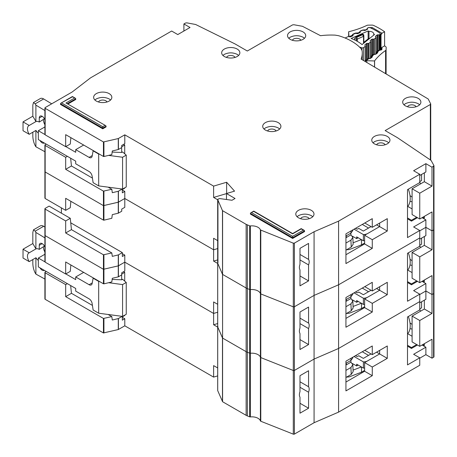 <?xml version="1.0" encoding="UTF-8"?>
<svg xmlns="http://www.w3.org/2000/svg" width="457" height="457" viewBox="0 0 457 457"><rect width="100%" height="100%" fill="white"/><g stroke="black" fill="none" stroke-linecap="round" stroke-linejoin="round"><path stroke-width="0.69" d="M371.05 353.935L363.344 358.385L358.751 355.735L357.831 356.266A0.868 0.503 0 0 1 356.609 356.266L355.535 355.643M352.421 363.515L356.654 365.96L356.654 364.195L363.384 368.079L363.384 361.887A6.067 3.502 0 0 0 367.634 360.864L379.63 353.935L379.63 350.399L379.63 353.935L387.285 358.357L372.278 367.022L372.278 375.688L345.938 390.895L345.938 361.19L372.278 345.978L372.278 354.643L387.285 345.978L387.285 358.357M363.384 368.079A6.067 3.502 0 0 0 364.617 367.999M356.654 365.96L358.185 365.08M376.562 352.17L379.63 353.935L364.617 362.601L372.278 367.022M354.049 356.5L363.384 361.887M361.504 366.994L361.504 372.181L364.617 370.381M361.504 372.181L349.377 376.848L346.44 377.162M368.553 355.38L362.27 351.753M353.072 370.119L361.384 366.925M350.862 360.464L350.936 362.19L352.838 364.749L350.93 367.497L351.233 374.397L353.141 371.644L352.838 364.749M345.938 365.08L346.337 364.846L346.263 363.121M346.337 364.846L350.936 362.19M351.022 358.248L350.93 360.424L352.838 357.86L352.867 357.185M350.93 360.424L345.938 363.309M345.938 370.381L350.93 367.497M351.233 374.397L345.938 377.459M407.501 333.987A20.359 11.756 -120 0 0 408.312 316.507M44.9 279.056L35.892 274.097L35.12 272.812C33.738 270.076 32.973 266.979 32.824 263.529L32.824 259.542M44.398 246.117L39.256 249.379L39.256 245.312A4.113 2.376 60 0 1 40.113 243.432A4.113 2.376 60 0 1 42.17 243.632A4.113 2.376 60 0 1 44.9 247.414M43.392 246.997A7.146 4.124 -120 0 0 44.9 252.018M38.337 260.427A7.146 4.124 -120 0 1 35.96 257.737L29.219 261.627L23.027 258.045L23.027 249.208L32.824 243.547L32.824 232.407L33.498 229.82L40.296 225.895A6.495 3.753 60 0 1 43.655 226.278L44.9 227.032M123.567 271.709L124.715 272.372L124.715 281.124M124.715 315.164L124.715 315.519L122.339 316.89M44.9 254.258L38.337 258.045L38.337 266.888L75.708 288.464L75.708 291.115L89.109 298.855A4.33 2.502 60 0 1 92.12 303.448L93.131 310.017L98.678 313.222L98.678 281.392L93.131 278.187L93.434 278.01M29.219 261.627A7.146 4.124 60 0 1 28.945 252.921A7.146 4.124 60 0 1 29.219 252.784L35.96 248.894L32.824 243.547M39.256 249.379A7.146 4.124 -120 0 0 35.96 248.894M44.34 246.449L44.34 246.009M85.756 301.563A3.467 1.999 60 0 0 85.402 301.34L84.654 300.929M108.623 282.712L122.573 284.574L126.246 282.449L122.573 279.267L121.653 279.798L121.653 274.931M121.653 316.284L121.653 316.667M124.715 272.372L121.728 274.097M83.671 272.372L75.708 276.971L89.109 284.705A4.33 2.502 60 0 0 91.28 284.922A4.33 2.502 60 0 0 92.12 283.586L93.131 278.187M38.337 258.045L44.9 261.838M65.831 273.92L75.708 279.621L75.708 276.971M33.498 229.82L35.178 231.173L35.892 232.447L44.9 237.891M44.289 270.327A4.113 2.376 60 0 1 44.226 270.367A4.113 2.376 60 0 1 40.045 267.876M23.027 249.208L29.219 252.784M35.892 274.097L35.892 257.777M98.678 313.222L122.573 316.404L126.246 314.285L126.246 282.449M112.154 279.416L121.653 279.798M98.678 281.392L99.477 281.495M35.892 248.854L35.892 232.447M122.573 316.404L122.573 284.574M299.992 381.789L308.566 386.742A6.929 3.999 120 0 1 308.566 392.22L299.992 387.268M412.094 324.413L410.003 322.945M217.715 390.398A0.868 0.503 0 0 0 217.692 390.518A0.868 0.503 0 0 0 217.715 390.644L222.582 401.732L246.134 415.327A8.666 5.004 0 0 0 247.351 415.916L249.693 416.841A0.868 0.503 0 0 0 250.339 416.921A8.666 5.004 180 0 1 260.416 420.926A0.868 0.503 0 0 0 260.781 421.245L293.297 434.15A0.868 0.503 0 0 0 294.399 434.093L314.079 422.725L338.586 412.117L419.755 365.257L419.755 357.825L413.625 354.289L425.878 347.217L425.878 354.643L432.002 358.179L433.596 357.265A1.297 0.748 0 0 0 433.973 356.734L433.973 165.742L432.002 167.193L432.002 186.113L424.347 181.692L424.347 172.855M425.878 354.643L419.755 358.179M46.226 271.441L45.152 272.064A0.868 0.503 -0 0 0 44.9 272.412L44.9 298.941A0.868 0.503 0 0 0 45.152 299.295L103.448 332.953L118.277 329.554L124.79 325.818L213.613 377.105L217.692 375.894M45.152 234.927L45.152 235.629L103.448 269.287L118.42 265.837L118.42 276.799L121.728 274.891L121.728 272.766L124.79 271.001L124.79 262.158L213.613 313.439L217.692 312.228L213.613 313.439L213.613 301.946L217.692 304.299M299.992 403.274L308.566 408.227L299.992 413.179L299.992 397.173A6.929 3.999 120 0 1 299.992 391.695L299.992 375.688L308.566 370.736L308.566 386.742M419.755 357.825L407.501 364.903L407.501 316.975L419.755 309.903L419.755 294.165L413.625 290.629L425.878 283.557L425.878 299.295L419.755 302.831M433.916 292.851L433.596 293.6L432.002 294.519L425.878 290.983L419.755 294.519L425.878 290.983L432.002 294.519L432.002 313.439L424.347 309.018L424.347 300.18M118.42 254.875L118.42 265.837L124.79 262.158L118.277 265.888L103.448 269.287L103.448 254.789L111.811 252.944L112.302 256.366L118.42 254.875L122.339 252.607L70.738 222.816M217.715 326.738A0.868 0.503 0 0 0 217.692 326.858A0.868 0.503 0 0 0 217.715 326.978L217.943 326.504M217.715 263.072A0.868 0.503 0 0 0 217.692 263.192A0.868 0.503 0 0 0 217.715 263.318L217.715 326.978L222.582 338.071L222.468 210.631L217.715 199.652L217.943 199.178L219.6 198.561L231.996 200.263L235.058 198.492L226.478 193.545L226.478 199.503M222.582 210.746L222.582 338.071L246.134 351.667A8.666 5.004 0 0 0 247.351 352.25L246.134 351.667L246.134 288.001A8.666 5.004 0 0 0 247.351 288.59L246.134 288.001L246.134 224.341L222.468 210.631M250.339 416.921L250.339 225.935L249.693 225.855L249.693 289.521L247.351 288.59L249.693 289.521A0.868 0.503 0 0 0 250.339 289.601L249.693 289.521L249.693 353.181L247.351 352.25L249.693 353.181A0.868 0.503 0 0 0 250.339 353.261L249.693 353.181L249.693 416.841M250.339 225.935A8.666 5.004 180 0 1 260.416 229.934L260.416 293.6A0.868 0.503 0 0 0 260.781 293.92L260.416 293.6A8.666 5.004 180 0 0 250.339 289.601A8.666 5.004 180 0 1 260.416 293.6L260.416 357.26A8.666 5.004 180 0 0 250.339 353.261A8.666 5.004 180 0 1 260.416 357.26A0.868 0.503 0 0 0 260.781 357.58L260.416 357.26L260.416 420.926M260.781 230.254L260.781 357.58L293.297 370.49A0.868 0.503 0 0 0 294.399 370.427L293.297 370.49L293.297 306.824A0.868 0.503 0 0 0 294.399 306.767L293.297 306.824L293.297 243.164L260.416 229.934M293.297 243.164L294.399 243.101L294.399 370.427L314.079 359.065L338.586 348.457L419.755 301.591L338.586 348.457L338.586 412.117M294.399 434.093L294.399 370.427L314.079 359.065L314.079 422.725M308.566 408.227L308.566 392.22M217.692 323.545L213.613 324.756L213.613 313.439L124.79 262.158L124.79 255.086L122.339 253.669M103.922 254.84L103.922 283.843L111.811 281.946L112.302 278.29L118.277 276.856L118.277 254.926M65.677 274.006L65.677 261.981L103.448 283.791L103.448 269.287L45.152 235.629L45.152 262.158L65.677 274.006L70.269 271.355L70.864 264.974M412.094 316.095L419.755 320.517L419.755 346.332L412.094 341.91L412.094 316.095L424.347 309.018M424.347 343.681L424.347 345.446L422.816 344.567M419.755 320.517L432.002 313.439M419.755 346.332L432.002 339.26L432.002 358.179M217.692 327.109L213.613 324.756M103.922 283.843L103.448 283.791M45.152 261.45L45.152 262.158M124.79 325.818L124.79 318.746L122.339 317.329M213.613 377.105L213.613 365.611L217.692 367.959M419.755 308.903L421.588 307.847L421.588 301.769M420.44 311.274L419.755 309.092M412.094 329.017A21.656 12.505 60 0 1 409.986 328.629M407.735 333.736L412.094 336.255M345.938 382.052L364.617 371.267L364.617 362.601M364.772 350.313L372.278 354.643M416.693 344.567L411.483 347.571L407.501 345.275M70.641 285.539L71.452 293.308L65.677 296.644L65.677 284.614L67.362 283.643M65.677 296.644L103.448 318.449L111.811 316.61L112.302 320.026L118.42 318.535L122.196 316.353M71.452 293.308L92.423 305.413M108.126 314.479L111.811 316.61M65.677 284.614L45.152 272.766A0.868 0.503 -0 0 1 44.9 272.412M124.79 318.746L122.339 320.163L122.339 316.375M417.458 345.006L411.483 348.457L411.483 347.571M407.501 346.155L411.483 348.457M425.878 347.217L422.051 345.006M364.617 371.267L372.278 375.688M371.05 290.275L363.344 294.725L358.751 292.069L357.831 292.6A0.868 0.503 0 0 1 356.609 292.6L355.535 291.983M352.421 299.855L356.654 302.3L356.654 300.529L363.384 304.413L363.384 298.227A6.067 3.502 0 0 0 367.634 297.199L379.63 290.275L379.63 286.739L379.63 290.275L387.285 294.696L372.278 303.362L372.278 312.028L345.938 327.235L345.938 297.524L372.278 282.317L372.278 290.983L387.285 282.317L387.285 294.696M363.384 304.413A6.067 3.502 0 0 0 364.617 304.339M356.654 302.3L358.185 301.414M376.562 288.504L379.63 290.275L364.617 298.941L372.278 303.362M354.049 292.84L363.384 298.227M361.504 303.334L361.504 308.515L364.617 306.721M361.504 308.515L349.377 313.188L346.44 313.502M368.553 291.72L362.27 288.093M353.072 306.458L361.384 303.259M350.862 296.804L350.936 298.53L352.838 301.083L350.93 303.836L351.233 310.737L353.141 307.984L352.838 301.083M345.938 301.414L346.337 301.18L346.263 299.461M346.337 301.18L350.936 298.53M351.022 294.588L350.93 296.764L352.838 294.194L352.867 293.525M350.93 296.764L345.938 299.649M345.938 306.721L350.93 303.836M351.233 310.737L345.938 313.793M407.501 270.327A20.359 11.756 -120 0 0 408.312 252.847M299.992 318.129L308.566 323.082A6.929 3.999 120 0 1 308.566 328.56L299.992 323.607M412.094 260.753L410.003 259.279M419.755 282.672L412.094 278.25L412.094 252.43L419.755 256.851L419.755 282.672L432.002 275.6L432.002 294.519L433.596 293.6A1.297 0.748 0 0 0 433.973 293.068M294.399 243.101L314.079 231.739L314.079 295.405L294.399 306.767L314.079 295.405L314.079 359.065L338.586 348.457L338.586 284.791L419.755 237.931L419.755 230.505L413.625 226.963L425.878 219.891L425.878 235.629L419.755 239.165M260.781 421.245L260.781 357.58L293.297 370.49L293.297 434.15M222.582 401.732L222.582 338.071L246.134 351.667L246.134 415.327M217.715 390.644L217.715 326.978L222.468 337.952L222.468 401.617M44.9 261.804L44.9 235.281A0.868 0.503 0 0 0 45.152 235.629L45.152 209.106L65.677 220.954L70.269 218.303L71.452 229.643L65.677 232.979L103.448 254.789M45.152 171.261L45.152 171.969L103.448 205.627L118.42 202.171L118.42 213.139L121.728 211.225L121.728 209.106L124.79 207.335L124.79 198.492L213.613 249.779L217.692 248.568L213.613 249.779L213.613 238.286L217.692 240.633M299.992 339.614L308.566 344.567L299.992 349.514L299.992 333.507A6.929 3.999 120 0 1 299.992 328.029L299.992 312.022L308.566 307.075L308.566 323.082M419.755 294.165L407.501 301.237L407.501 253.315L419.755 246.243L419.755 237.931L338.586 284.791L314.079 295.405L338.586 284.791L338.586 221.131L419.755 174.266L413.625 170.729L425.878 163.657L425.878 171.969L419.755 175.505M433.916 229.186L433.596 229.94L432.002 230.854L425.878 227.318L419.755 230.854L425.878 227.318L432.002 230.854L432.002 249.779L424.347 245.358L424.347 236.515M118.42 191.209L118.42 202.171L124.79 198.492L118.277 202.228L103.448 205.627L103.448 191.123L111.811 189.284L112.302 192.7L118.277 191.266L122.196 189.027M217.943 199.178L217.943 262.838M217.715 263.318L222.468 274.291L217.715 263.318M222.582 274.406L246.134 288.001L222.582 274.406M260.781 293.92L293.297 306.824L260.781 293.92M308.566 344.567L308.566 328.56M217.692 259.884L213.613 261.096L213.613 249.779L124.79 198.492L124.79 191.42L122.339 190.009M103.922 191.18L103.922 220.183L111.811 218.286L112.302 214.63L118.277 213.191L118.277 191.266M65.677 210.346L65.677 198.321L103.448 220.125L103.448 205.627L45.152 171.969L45.152 198.498L65.677 210.346L70.269 207.689L70.864 201.314M70.269 218.303L49.133 206.101L45.152 208.398A0.868 0.503 -0 0 0 44.9 208.752A0.868 0.503 -0 0 0 45.152 209.106M61.387 213.173L61.387 207.866M412.094 252.43L424.347 245.358M424.347 280.015L424.347 281.786L422.816 280.901M419.755 256.851L432.002 249.779M217.692 263.449L213.613 261.096M103.922 220.183L103.448 220.125M45.152 197.79L45.152 198.498M419.755 245.243L421.588 244.181L421.588 238.108M420.44 247.614L419.755 245.432M412.094 265.357A21.656 12.505 60 0 1 409.986 264.963M407.735 270.076L412.094 272.589M345.938 318.392L364.617 307.607L364.617 298.941M364.772 286.648L372.278 290.983M416.693 280.901L411.483 283.911L407.501 281.609M65.677 220.954L65.677 232.979M71.452 229.643L111.811 252.944M124.79 255.086L122.339 256.497L122.339 252.607M417.458 281.346L411.483 284.791L411.483 283.911M407.501 282.495L411.483 284.791M425.878 283.557L422.051 281.346M364.617 307.607L372.278 312.028M361.961 50.139L361.961 47.819A1.297 0.748 0 0 0 363.509 47.682A1.297 0.748 0 0 0 363.635 47.597L365.229 46.306A0.868 0.503 180 0 0 365.394 46.014A0.868 0.503 180 0 0 365.326 45.826L364.914 45.243A0.868 0.503 180 0 1 364.846 45.054A0.868 0.503 180 0 1 365.006 44.763L366.463 43.586A0.868 0.503 180 0 1 367.222 43.381L368.302 43.415L368.302 58.679M368.976 38.331L368.976 31.367A4.439 2.565 180 0 1 373.757 33.927A4.439 2.565 180 0 1 373.757 34.041L373.757 35.115M380.201 50.15L380.201 33.807A2.165 1.251 180 0 0 379.681 32.995A67.139 38.765 0 0 0 370.598 27.917A2.165 1.251 180 0 0 367.931 27.9L367.714 27.991A0.868 0.503 180 0 0 367.377 28.391A0.868 0.503 180 0 0 367.377 28.437L367.479 29.059A0.868 0.503 180 0 1 367.485 29.105A0.868 0.503 180 0 1 367.239 29.454A0.868 0.503 180 0 1 367.142 29.505L365.149 30.379A0.868 0.503 180 0 1 364.32 30.448L363.304 30.231A0.868 0.503 180 0 0 362.475 30.299L360.487 31.179A0.868 0.503 180 0 0 360.15 31.573A0.868 0.503 180 0 0 360.156 31.624L360.265 32.241A0.868 0.503 180 0 1 360.27 32.293A0.868 0.503 180 0 1 360.025 32.641A0.868 0.503 180 0 1 359.922 32.693L357.922 33.561A0.868 0.503 180 0 1 357.106 33.629L356.072 33.412A0.868 0.503 180 0 0 355.249 33.487L353.255 34.366A0.868 0.503 180 0 0 352.913 34.766A0.868 0.503 180 0 0 352.918 34.812L353.021 35.435A0.868 0.503 180 0 1 353.021 35.48A0.868 0.503 180 0 1 352.781 35.829A0.868 0.503 180 0 1 352.684 35.88L350.69 36.754A0.868 0.503 180 0 1 349.862 36.828L348.845 36.606A0.868 0.503 180 0 0 348.017 36.674L345.835 37.64A1.297 0.748 180 0 0 345.338 38.114M361.961 47.819L359.505 47.06M373.757 34.041A61.512 35.515 180 0 1 374.5 34.515L362.053 44.575A40.89 23.604 0 0 0 351.113 38.457L368.136 30.956A61.512 35.515 180 0 1 368.976 31.367M372.524 54.971L372.524 39.096A0.868 0.503 180 0 0 371.752 39.308L370.307 40.49A0.868 0.503 180 0 0 370.153 40.776A0.868 0.503 180 0 0 370.216 40.964L370.621 41.553A0.868 0.503 180 0 1 370.684 41.736A0.868 0.503 180 0 1 370.524 42.027L369.062 43.209A0.868 0.503 180 0 1 368.302 43.415M372.524 39.096L373.586 39.142L373.586 54.446M375.585 36.834L375.585 36.217A0.868 0.503 180 0 0 375.426 36.509A0.868 0.503 180 0 0 375.494 36.697L375.905 37.28A0.868 0.503 180 0 1 375.968 37.468A0.868 0.503 180 0 1 375.808 37.76L374.357 38.931A0.868 0.503 180 0 1 373.586 39.142M375.585 36.217L377.042 35.04A0.868 0.503 180 0 1 377.802 34.829L378.882 34.869L378.882 50.219M380.201 33.807A2.165 1.251 180 0 1 379.796 34.538L379.641 34.663A0.868 0.503 180 0 1 378.882 34.869M368.136 38.896L368.136 30.956M354.558 39.919L354.558 38.708L355.774 37.108L362.441 34.172L363.646 34.561L363.858 35.886A0.868 0.503 180 0 1 363.863 35.932L363.863 35.932A0.868 0.503 180 0 1 363.618 36.28A0.868 0.503 180 0 1 363.521 36.332L362.538 34.755L363.858 35.886M354.558 38.708L356.5 39.131L356.734 37.314L357.328 39.056L363.521 36.332L363.521 43.386M365.137 42.078L363.778 43.198A0.868 0.503 180 0 1 363.709 43.009L363.709 43.232M369.159 38.851L369.502 38.554M369.782 38.325L368.61 38.508L369.319 38.548L365.069 41.981L364.143 42.118L363.709 43.009M371.05 226.609L363.344 231.059L358.751 228.409L357.831 228.94A0.868 0.503 0 0 1 356.609 228.94L355.535 228.323M352.421 236.195L356.654 238.64L356.654 236.869L363.384 240.753L363.384 234.561A6.067 3.502 0 0 0 367.634 233.538L379.63 226.609L379.63 223.073L379.63 226.609L387.285 231.031L372.278 239.697L372.278 248.362L345.938 263.569L345.938 233.864L372.278 218.652L372.278 227.318L387.285 218.652L387.285 231.031M363.384 240.753A6.067 3.502 0 0 0 364.617 240.673M356.654 238.64L358.185 237.754M376.562 224.844L379.63 226.609L364.617 235.275L372.278 239.697M354.049 229.174L363.384 234.561M361.504 239.668L361.504 244.855L364.617 243.055M361.504 244.855L349.377 249.522L346.44 249.836M368.553 228.054L362.27 224.433M353.072 242.798L361.384 239.599M350.862 233.139L350.936 234.864L352.838 237.423L350.93 240.171L351.233 247.071L353.141 244.318L352.838 237.423M345.938 237.754L346.337 237.52L346.263 235.795M346.337 237.52L350.936 234.864M351.022 230.922L350.93 233.099L352.838 230.534L352.867 229.86M350.93 233.099L345.938 235.983M345.938 243.055L350.93 240.171M351.233 247.071L345.938 250.133M407.501 206.661A20.359 11.756 -120 0 0 408.312 189.181M44.9 151.73L35.892 146.777L35.12 145.486C33.738 142.75 32.973 139.659 32.824 136.203L32.824 132.216M44.398 118.797L39.256 122.059L39.256 117.992A4.113 2.376 60 0 1 40.113 116.107A4.113 2.376 60 0 1 42.17 116.306A4.113 2.376 60 0 1 44.9 120.088M43.392 119.671A7.146 4.124 -120 0 0 44.9 124.698M38.337 133.101A7.146 4.124 -120 0 1 35.96 130.411L29.219 134.301L23.027 130.719L23.027 121.882L32.824 116.221L32.824 105.081L33.498 102.494L40.296 98.569A6.495 3.753 60 0 1 43.655 98.952L51.698 103.819M123.567 144.383L124.715 145.046L124.715 153.798M124.715 187.838L124.715 188.193L122.339 189.564M44.9 126.932L38.337 130.719L38.337 139.562L75.708 161.138L75.708 163.789L89.109 171.529A4.33 2.502 60 0 1 92.12 176.122L93.131 182.691L98.678 185.896L98.678 154.066L93.131 150.861L93.434 150.684M29.219 134.301A7.146 4.124 60 0 1 28.945 125.595A7.146 4.124 60 0 1 29.219 125.458L35.96 121.568L32.824 116.221M39.256 122.059A7.146 4.124 -120 0 0 35.96 121.568M44.34 119.123L44.34 118.683M85.756 174.237A3.467 1.999 60 0 0 85.402 174.014L84.654 173.603M108.623 155.391L122.573 157.248L126.246 155.123L122.573 151.941L121.653 152.472L121.653 147.611M121.653 188.958L121.653 189.341M124.715 145.046L121.728 146.771M83.671 145.046L75.708 149.645L89.109 157.385A4.33 2.502 60 0 0 91.28 157.596A4.33 2.502 60 0 0 92.12 156.26L93.131 150.861M38.337 130.719L44.9 134.512M65.831 146.594L75.708 152.295L75.708 149.645M33.498 102.494L35.178 103.848L35.892 105.121L44.9 110.565M44.289 143.001A4.113 2.376 60 0 1 44.226 143.041A4.113 2.376 60 0 1 40.045 140.55M23.027 121.882L29.219 125.458M35.892 146.777L35.892 130.451M98.678 185.896L122.573 189.078L126.246 186.959L126.246 155.123M112.154 152.09L121.653 152.472M98.678 154.066L99.477 154.169M35.892 121.528L35.892 105.121M122.573 189.078L122.573 157.248M304.476 38.279L303.054 37.217C298.769 35.206 294.479 35.206 290.189 37.217L288.773 38.279M303.054 31.91A9.094 5.25 0 0 0 293.143 30.773A9.094 5.25 0 0 0 287.527 35.623A9.094 5.25 0 0 0 290.189 39.342A9.094 5.25 0 0 0 300.1 40.479A9.094 5.25 0 0 0 305.716 35.623A9.094 5.25 0 0 0 303.054 31.91M292.24 40.227L293.405 39.074C295.548 38.068 297.696 38.068 299.838 39.074L301.003 40.227M238.623 55.434L237.2 54.372C232.916 52.361 228.626 52.361 224.336 54.372L222.919 55.434M237.2 49.065A9.094 5.25 0 0 0 227.289 47.928A9.094 5.25 0 0 0 221.674 52.778A9.094 5.25 0 0 0 224.336 56.491A9.094 5.25 0 0 0 234.247 57.633A9.094 5.25 0 0 0 239.862 52.778A9.094 5.25 0 0 0 237.2 49.065M226.386 57.382L227.552 56.228C229.694 55.223 231.842 55.223 233.984 56.228L235.149 57.382M419.64 104.767L418.224 103.71C413.933 101.7 409.643 101.7 405.359 103.71L403.937 104.767M418.224 98.404A9.094 5.25 0 0 0 408.307 97.267A9.094 5.25 0 0 0 402.691 102.117A9.094 5.25 0 0 0 405.359 105.83A9.094 5.25 0 0 0 415.27 106.967A9.094 5.25 0 0 0 420.886 102.117A9.094 5.25 0 0 0 418.224 98.404M407.404 106.721L408.575 105.567C410.717 104.562 412.86 104.562 415.007 105.567L416.173 106.721M388.707 142.79L387.285 141.727C383 139.716 378.71 139.716 374.42 141.727L373.003 142.79M387.285 136.426A9.094 5.25 0 0 0 377.373 135.283A9.094 5.25 0 0 0 371.758 140.139A9.094 5.25 0 0 0 374.42 143.852A9.094 5.25 0 0 0 384.337 144.989A9.094 5.25 0 0 0 389.952 140.139A9.094 5.25 0 0 0 387.285 136.426M376.471 144.738L377.636 143.584C379.778 142.578 381.926 142.578 384.069 143.584L385.234 144.738M279.661 128.994L278.244 127.937C273.954 125.926 269.67 125.926 265.38 127.937L263.963 128.994M278.244 122.63A9.094 5.25 0 0 0 268.333 121.493A9.094 5.25 0 0 0 262.718 126.343A9.094 5.25 0 0 0 265.38 130.056A9.094 5.25 0 0 0 275.291 131.193A9.094 5.25 0 0 0 280.906 126.343A9.094 5.25 0 0 0 278.244 122.63M267.431 130.948L268.596 129.794C270.738 128.788 272.886 128.788 275.028 129.794L276.194 130.948M299.992 254.463L308.566 259.416A6.929 3.999 120 0 1 308.566 264.894L299.992 259.942M430.728 160.19L430.728 103.962L428.203 98.998L361.127 59.09A48.95 28.26 0 0 0 362.264 53.046A48.95 28.26 0 0 0 362.087 50.658L361.179 48.813A51.978 30.008 0 0 0 351.604 41.199A51.978 30.008 0 0 0 338.414 35.669L335.215 35.143A48.95 28.26 0 0 0 320.546 35.703L302.471 26.3L293.805 24.724L292.514 24.912L247.306 51.013L235.058 43.935L195.619 24.484L186.799 22.85L185.496 23.039L183.903 23.953L190.032 27.489L177.779 34.566L171.655 31.03L90.526 77.867L72.143 92.011L45.152 107.601L45.152 108.309L103.448 141.961L118.277 138.562L124.79 134.832L213.613 186.113L226.632 182.246L234.567 191.14L226.478 193.545M312.742 216.709L311.326 215.647C307.035 213.636 302.751 213.636 298.461 215.647L297.039 216.709M311.326 210.34A9.094 5.25 0 0 0 301.409 209.203A9.094 5.25 0 0 0 295.793 214.053A9.094 5.25 0 0 0 298.461 217.772A9.094 5.25 0 0 0 308.372 218.909A9.094 5.25 0 0 0 313.988 214.053A9.094 5.25 0 0 0 311.326 210.34M110.588 99.997L109.172 98.935C104.882 96.924 100.591 96.924 96.307 98.935L94.885 99.997M109.172 93.628A9.094 5.25 0 0 0 99.255 92.491A9.094 5.25 0 0 0 93.639 97.341A9.094 5.25 0 0 0 96.307 101.054A9.094 5.25 0 0 0 106.218 102.197A9.094 5.25 0 0 0 111.834 97.341A9.094 5.25 0 0 0 109.172 93.628M412.094 197.087L410.003 195.619M300.512 218.657L301.677 217.503C303.819 216.498 305.962 216.498 308.109 217.503L309.275 218.657M98.352 101.945L99.523 100.791C101.665 99.786 103.808 99.786 105.955 100.791L107.121 101.945M419.755 219.006L412.094 214.584L412.094 188.77L419.755 193.191L419.755 219.006L432.002 211.934L432.002 230.854L433.596 229.94A1.297 0.748 0 0 0 433.973 229.408M44.9 198.144L44.9 171.615A0.868 0.503 0 0 0 45.152 171.969L45.152 145.44L65.677 157.294L67.362 156.317M118.42 138.511L118.42 149.473L121.728 147.565L121.728 145.44L124.79 143.675L124.79 134.832M299.992 275.948L308.566 280.901L299.992 285.853L299.992 269.847A6.929 3.999 120 0 1 299.992 264.369L299.992 248.362L308.566 243.41L308.566 259.416M419.755 230.505L407.501 237.577L407.501 189.649L419.755 182.577L419.755 174.266M183.903 31.03L183.903 23.953M425.878 163.657L432.002 167.193M105.75 125.669L65.979 103.002L105.75 125.669L106.104 126.875L102.739 128.817L60.467 104.419L60.827 103.208L72.412 96.81L75.422 98.255L75.782 99.466L68.07 103.916M303.362 230.145L304.225 230.357L304.585 231.562L292.64 238.457L250.373 214.053L250.733 212.848L253.738 211.402L292.64 233.864L301.214 228.911L303.362 230.145L292.64 236.338L251.596 212.642M45.152 107.601L45.152 134.832L65.677 146.68L65.677 134.655L103.448 156.465L103.448 141.961M249.693 225.855L246.134 224.341M314.079 231.739L338.586 221.131M433.916 165.525L431.088 160.43L397.396 137.66L385.142 130.588L430.345 104.487L430.671 103.745M292.64 238.457L292.64 236.338M102.739 128.817L102.739 126.698L61.695 103.002M308.566 280.901L308.566 264.894M226.632 193.494L226.632 182.246M226.478 193.608L213.613 197.435L213.613 186.113M103.922 142.018L103.922 156.517L111.811 154.62L112.302 150.964L118.277 149.53L118.277 138.562M46.226 144.115L45.152 144.738A0.868 0.503 -0 0 0 44.9 145.092A0.868 0.503 -0 0 0 45.152 145.44M412.094 188.77L424.347 181.692M424.347 216.355L424.347 218.126L422.816 217.241M419.755 193.191L432.002 186.113M217.692 199.783L213.613 197.435M103.922 156.517L103.448 156.465M70.864 137.648L70.269 144.029L65.677 146.68M45.152 134.124L45.152 134.832M419.755 181.583L421.588 180.521L421.588 174.443M420.44 183.948L419.755 181.766M412.094 201.691A21.656 12.505 60 0 1 409.986 201.303M407.735 206.41L412.094 208.929M345.938 254.732L364.617 243.941L364.617 235.275M364.772 222.987L372.278 227.318M416.693 217.241L411.483 220.245L407.501 217.949M65.677 157.294L65.677 169.319L103.448 191.123M70.641 158.213L71.452 165.982L65.677 169.319M71.452 165.982L92.423 178.087M108.126 187.153L111.811 189.284M124.79 191.42L122.339 192.837L122.339 189.049M417.458 217.681L411.483 221.131L411.483 220.245M407.501 218.829L411.483 221.131M425.878 219.891L422.051 217.681M364.617 243.941L372.278 248.362M348.634 36.577L348.634 31.756L348.982 36.634M352.667 35.886L352.13 35.4L349.217 36.623A1.297 0.748 180 0 1 348.982 36.223M367.188 29.482L366.811 29.031L367.696 27.928L368.628 27.54L372.341 27.603L381.978 33.224L384.605 31.716A72.337 41.764 0 0 0 373.42 25.375A2.165 1.251 180 0 0 372.038 25.112L368.136 25.152A2.165 1.251 180 0 0 366.805 25.438A73.64 42.512 180 0 1 348.788 31.716A2.165 1.251 0 0 0 348.634 31.756M384.605 31.716L384.605 45.866L381.978 47.374L381.035 48.973L381.035 34.823L381.978 33.224M386.199 47.454A2.165 1.251 180 0 1 386.199 47.488L386.199 47.454A2.165 1.251 180 0 0 385.742 46.688A72.337 41.764 0 0 0 384.605 45.866M365.046 30.419L365.177 29.916L367.377 29.351M359.933 32.687L359.459 32.121L360.344 31.019L362.784 29.996L364.869 29.848L365.4 30.271M357.665 33.635L357.82 33.007L359.482 32.31L360.179 32.516M352.947 35.686L352.101 35.212L352.993 34.109L355.426 33.087L357.511 32.938L358.099 33.481M368.096 59.216L366.097 60.581A1.297 0.748 0 0 0 366.788 60.724L374.523 60.952L374.523 67.036M374.597 67.076L374.597 60.867A2.165 1.251 180 0 1 374.523 60.952M374.597 60.867A73.64 42.512 180 0 1 385.594 50.504L385.594 73.6M386.199 47.488L386.096 49.739A2.165 1.251 180 0 1 385.594 50.504M366.097 60.581L365.646 60.421L365.646 61.769M371.233 56.371L371.507 55.765L372.421 55.645L372.266 57.022L370.478 58.422L367.542 58.867L365.531 60.438M365.566 61.724L365.646 60.421M373.5 54.989L371.124 56.851L371.33 57.159A0.868 0.503 180 0 1 371.335 57.165L371.33 57.159A1.297 0.988 145.6 0 1 372.541 55.823M376.637 52.144L376.911 51.538L377.825 51.418L377.671 52.801L375.883 54.2L372.946 54.64L371.507 55.765L371.061 56.668A0.868 0.503 180 0 0 371.124 56.851L371.124 57.331M378.904 50.767L376.528 52.624L376.734 52.932A0.868 0.503 180 0 1 376.739 52.938L376.734 52.943M381.978 47.374L381.966 49.442L381.287 49.973L378.35 50.419L376.911 51.538L376.465 52.441A0.868 0.503 180 0 0 376.528 52.624L376.528 53.109M42.17 243.632L39.256 245.312M89.109 284.705L92.245 282.9M43.655 226.278L35.178 231.173M433.596 166.274L433.596 357.265M247.351 415.916L247.351 224.924M118.42 329.497L118.42 318.535M118.277 329.554L118.277 318.586M103.922 333.004L103.922 318.506M103.448 332.953L103.448 318.449M45.152 299.295L45.152 272.766M363.635 60.575L363.635 47.597M365.229 61.524L365.229 46.306M379.796 34.538L379.796 50.23M363.846 35.743L363.863 42.45L363.858 35.977M362.441 34.172L362.538 34.755L356.734 37.314L355.774 37.108M357.328 41.359L357.328 39.056A0.868 0.503 0 0 1 356.5 39.131L356.5 40.901M379.641 34.663L379.641 50.241M365.006 44.763L365.006 45.38M377.802 50.847L377.802 34.829M366.463 43.586L366.463 59.707M377.042 51.441L377.042 35.04M367.222 43.381L367.222 59.113M369.062 58.673L369.062 43.209M370.524 57.799L370.524 42.027M375.808 37.76L375.808 53.669M374.357 38.931L374.357 54.457M370.307 40.49L370.307 41.101M371.752 39.308L371.752 55.577M42.17 116.306L39.256 117.992M89.109 157.385L92.245 155.574M43.655 98.952L35.178 103.848M304.585 230.854L292.64 237.754L250.373 213.35M106.104 126.166L102.739 128.114L60.467 103.71M75.782 98.758L67.459 103.562M430.345 159.933L430.345 104.487M104.882 125.458L102.739 126.698M74.56 98.049L65.979 103.002M381.881 33.15A1.297 0.823 125.3 0 0 380.87 34.686A1.731 1 180 0 1 381.035 34.823M372.341 27.603A1.297 0.674 115.5 0 0 371.701 28.437M380.201 34.218A67.356 38.891 180 0 1 380.87 34.686L380.87 49.71M366.811 29.031A1.297 1.057 -7 0 1 367.479 29.151M364.869 29.848A1.297 0.394 103.1 0 0 364.572 30.482M359.459 32.121A1.297 1.057 -7 0 1 360.265 32.316M357.511 32.938A1.297 0.394 103.1 0 0 357.197 33.647M355.426 33.087A1.297 0.623 67.2 0 1 355.712 33.384M352.101 35.212A1.297 1.057 -7 0 1 353.021 35.48M366.788 62.449L366.788 60.724M381.035 48.973A1.731 1 180 0 1 381.258 49.419M381.287 49.973A1.297 0.851 -128 0 0 380.487 50.013L381.167 49.482A1.297 0.851 52 0 1 381.966 49.442M386.096 49.739L386.096 73.897M368.565 58.93L367.542 58.867M370.478 58.422A1.297 0.851 -128 0 0 369.673 58.462L368.622 58.69M372.266 57.022A1.297 0.851 -128 0 0 371.467 57.062L369.673 58.462M373.969 54.703L372.946 54.64M375.883 54.2A1.297 0.851 -128 0 0 375.083 54.234L374.026 54.469M377.671 52.801A1.297 0.851 -128 0 0 376.871 52.835L375.083 54.234M377.945 51.595A1.297 0.988 145.6 0 0 376.734 52.932M379.373 50.481L378.35 50.419M217.692 199.532L217.692 390.518M44.9 235.281L44.9 208.752M365.394 61.621L365.394 46.014M368.61 38.508L364.143 42.118M375.968 53.543L375.968 37.468M370.684 57.673L370.684 41.736M362.264 53.046L362.264 59.764M304.225 230.357L301.214 228.614L292.64 233.567L253.744 211.111L250.733 212.848M75.422 98.255L72.412 96.518L60.827 103.208M44.9 134.478L44.9 107.955M44.9 171.615L44.9 145.092M386.719 74.268L386.199 73.92M380.487 50.013L379.436 50.241M365.503 60.484L365.503 61.689M376.465 53.155L376.465 52.441M371.061 57.376L371.061 56.668"/></g></svg>
